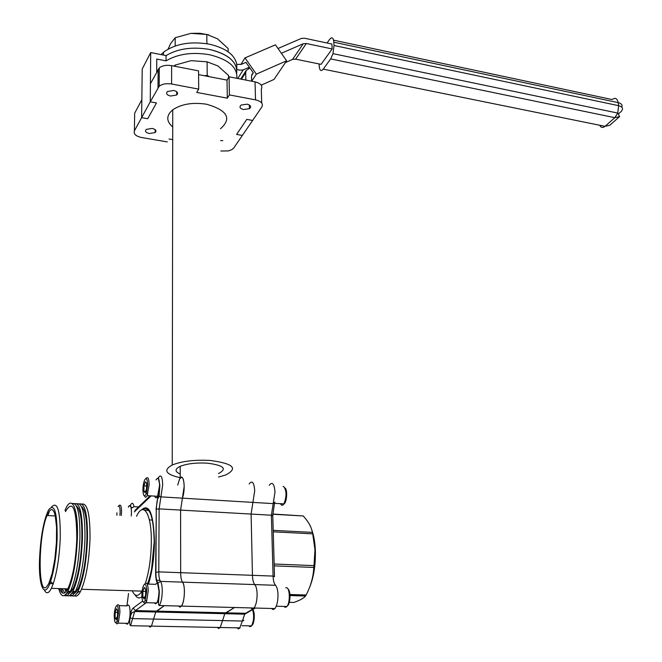 <?xml version="1.0" encoding="UTF-8"?>
<svg xmlns="http://www.w3.org/2000/svg" width="662" height="662" viewBox="0 0 662 662"><rect width="100%" height="100%" fill="white"/><g stroke="black" fill="none" stroke-linecap="round" stroke-linejoin="round"><path stroke-width="0.99" d="M312.009 530.643C313.887 535.988 315.004 542.55 315.344 550.337C315.724 565.207 313.689 577.843 309.228 588.245M274.142 564.007L313.987 565.629L314.971 549.733L312.721 533.845L273.232 531.826M313.987 565.629L313.788 567.442L274.192 565.861M289.939 594.501L306.142 595.006C310.801 586.019 313.349 576.825 313.788 567.442M306.142 595.006L305.546 596.032L290.014 595.552M289.319 602.312L293.862 602.445C299.812 600.401 303.709 598.266 305.546 596.032M293.862 602.445L293.432 602.428M271.453 608.477L273.133 609.594L274.92 608.568L254.067 608.014C256.086 605.043 257.096 600.368 257.104 593.971C256.93 589.329 256.153 586.201 254.754 584.579C253.364 582.957 252.594 579.871 252.445 575.328L251.105 514.068L254.721 490.707C254.018 482.3 252.172 480.058 249.169 483.963C252.172 480.058 254.018 482.3 254.721 490.707L251.105 514.068L252.445 575.328C252.594 579.871 253.364 582.957 254.754 584.579C256.153 586.201 256.93 589.329 257.104 593.971C257.096 600.368 256.086 605.043 254.067 608.014L252.33 609.057L250.708 607.931M273.191 530.361L312.398 532.38C311.397 526.944 308.335 521.474 303.204 515.963L272.777 514.242M145.235 603.446L135.445 610.579L156.513 611.1L155.711 612.011L164.366 605.647L156.513 611.1L225.709 612.805L234.547 607.501L224.807 613.691L225.709 612.805L245.627 613.293L254.738 608.03M236.979 627.833L238.477 628.9L240.066 627.89L220.264 627.493L224.807 613.691L220.264 627.493L218.717 628.511L217.277 627.435M272.777 514.026L303.204 515.963M312.398 532.38L312.721 533.845M220.669 140.567L222.813 140.7M149.306 133.517C145.665 132.574 144.664 131.2 146.285 129.38L152.194 128.42C155.86 129.388 156.844 130.778 155.148 132.582L149.306 133.517M170.531 96.04C166.799 95.014 165.765 93.516 167.428 91.538L173.701 90.446C177.457 91.497 178.467 93.011 176.737 94.98L170.531 96.04M243.525 109.544C239.859 108.485 239.056 106.996 241.133 105.059L247.1 104.166C250.79 105.241 251.568 106.748 249.425 108.676L243.525 109.544M220.504 128.751C232.048 118.481 227.422 110.306 206.61 104.232C192.708 102.155 181.421 104.017 172.749 109.809C166.121 115.494 166.112 121.212 172.724 126.955M218.534 477.045L225.51 475.051C238.494 468.39 233.372 463.524 210.144 460.454C194.578 459.635 181.942 461.141 172.236 464.997C162.96 470.177 165.624 474.414 180.23 477.724M218.493 473.562C227.571 468.762 223.806 465.295 207.206 463.143C196.192 462.564 187.197 463.623 180.221 466.338C174.669 469.052 174.669 471.617 180.23 474.042M152.243 519.281L151.946 520.042L152.243 519.281M184.202 486.206L180.602 510.104L180.668 572.688C180.718 577.33 181.338 580.483 182.53 582.138C183.73 583.793 184.359 586.987 184.425 591.72C184.301 598.266 183.324 603.057 181.504 606.102C184.739 602.064 185.459 585.076 182.53 582.138C181.338 580.483 180.718 577.33 180.668 572.688L180.602 510.104L182.398 498.163C186.146 488.357 183.308 470.814 179.443 479.371C182.149 475.349 183.738 477.625 184.202 486.206M134.411 130.861L134.659 113.219L141.842 99.78L141.627 117.637L134.411 130.861C133.376 133.989 135.793 136.215 141.66 137.53L167.279 141.9M171.607 84.008L198.699 89.122L198.567 70.875L171.64 65.646L171.607 84.008C166.385 83.213 162.24 83.958 159.178 86.225L150.257 101.824L150.423 83.718L159.285 67.88C162.339 65.571 166.452 64.826 171.64 65.646M255.515 99.846L255.044 81.865L229.069 76.809L229.391 94.914L255.515 99.846C261.325 101.319 263.426 103.711 261.821 107.012L252.619 120.459L246.777 119.392L252.619 120.459L233.769 147.974L231.808 149.662L228.473 150.903L220.827 151.027M177.722 485.064L179.443 479.371M126.045 623.306C127.435 625.416 128.66 623.563 129.727 617.745C130.546 612.582 131.68 609.371 133.12 608.113L135.445 610.579L134.676 611.498L132.607 618.606L153.601 619.069L151.482 626.128L150.1 627.171L148.859 626.07L150.1 627.171L151.482 626.128L155.711 612.011L153.601 619.069L242.391 621.039L244.7 614.179L255.317 608.047M229.069 76.809L227.016 80.11L198.592 74.616M255.044 81.865C260.82 83.362 262.905 85.795 261.316 89.155L261.713 103.015M236.607 134.419L246.777 119.392L236.607 134.419L242.358 135.437L236.607 134.419M229.391 94.914L227.323 98.166L196.73 92.423L198.699 89.122M150.704 52.555L150.257 101.824L156.464 102.958L147.734 118.713L141.627 117.637L150.257 101.824L156.464 102.958L147.734 118.713L141.627 117.637L142.206 69.038L150.704 52.555L166.071 55.591C177.921 48.574 192.402 46.53 209.515 49.451C225.924 53.332 235.035 60.027 236.847 69.551L236.739 64.388L241.291 64.363L245.958 62.344L249.351 67.21L243.227 69.882L237.766 78.505M169.017 138.979L172.708 139.616M227.323 98.166L227.016 80.11M161.065 54.598L163.473 52.273C175.099 43.758 190.424 41.061 209.449 44.188C225.833 48.086 234.927 54.822 236.739 64.388M256.335 74.144L286.638 60.788L275.442 44.826L244.998 57.9L256.335 74.144L251.717 81.219M244.998 57.9L240.836 64.537M248.416 68.674L249.351 67.21M251.543 75.625L253.314 72.894L249.922 68.02L246.198 70.47L245.685 72.588L241.448 79.217M278.023 48.5L301.309 38.437L304.404 38.206L331.91 44.031L332.167 48.938L321.07 64.355L295.608 59.15L292.554 59.406L285.446 62.542M292.554 59.406L303.246 43.742L281.367 53.274M303.246 43.742L306.349 43.51L295.608 59.15M332.167 48.938L306.349 43.51M319.117 63.957L319.216 66.068C319.672 70.669 321.012 71.686 323.255 69.138L605.035 126.334L614.808 117.679L330.677 58.918L323.255 69.138M330.677 58.918L333.003 53.639L334.012 45.496L618.639 105.672L618.192 102.643L333.838 42.219L334.012 45.496M333.838 42.219C333.334 37.585 331.943 36.625 329.651 39.339L327.053 43.005M261.25 85.15L274.01 79.432L286.638 60.788M243.227 69.882L239.934 70.164L236.847 69.551M245.859 80.077L245.685 72.588M251.626 81.203L251.502 76.362L252.032 74.21L253.314 72.894M156.679 72.009L156.77 59.05L166.046 60.863L166.071 55.591C177.921 48.574 192.402 46.53 209.515 49.451C228.555 54.218 237.617 62.154 236.698 73.275M166.046 60.863C177.929 53.879 192.435 51.835 209.573 54.739C228.555 59.439 237.641 67.301 236.822 78.323M57.139 538.545C57.304 512.189 54.458 502.64 48.591 509.914C43.808 519.753 40.812 535.657 39.604 557.644C38.239 585.531 44.346 600.517 50.544 581.608C54.16 570.272 56.361 555.914 57.139 538.545M47.887 515.566L49.269 511.602M51.528 507.034C57.536 500.629 60.441 510.965 60.259 538.049C59.448 556.494 57.106 571.728 53.25 583.752L51.379 588.352C48.69 593.574 46.365 594.153 44.404 590.082M49.567 510.758L47.002 515.524C38.214 535.757 37.643 596.892 46.704 586.755L48.789 583.553L52.166 573.408L54.88 558.819L56.436 542.401L56.56 527.126L55.244 515.69L54.127 512.032L52.761 509.963L51.222 509.541L49.567 510.758M79.506 503.906C84.968 502.863 87.632 514.448 87.508 538.669C86.507 562.195 83.313 579.804 77.926 591.514C75.302 596.313 72.936 597.314 70.809 594.517M81.947 504.039C87.442 503.021 90.131 514.606 90.024 538.785C89.039 562.295 85.845 579.895 80.433 591.588C78.315 595.502 76.32 596.884 74.45 595.75M74.607 503.65C80.011 502.549 82.626 514.142 82.452 538.438C81.426 561.997 78.24 579.639 72.911 591.365C70.296 596.197 67.938 597.182 65.844 594.319M77.057 503.782C82.493 502.706 85.133 514.3 84.984 538.554C83.966 562.096 80.781 579.722 75.418 591.439C73.308 595.37 71.331 596.76 69.493 595.593M65 510.452C71.446 493.43 78.464 507.44 77.388 538.206C76.329 561.798 73.159 579.465 67.872 591.216C64.049 598.018 60.987 597.141 58.695 588.576M72.15 503.517C77.528 502.384 80.119 513.985 79.928 538.322C78.877 561.897 75.7 579.548 70.395 591.29C68.294 595.246 66.341 596.628 64.52 595.444M81.393 506.339C85.307 509.277 87.144 520.258 86.904 539.273C85.961 561.442 82.957 578.067 77.884 589.163C75.766 593.102 73.796 594.377 71.968 592.986M76.428 506.033C80.325 508.888 82.129 519.893 81.865 539.042C80.888 561.244 77.893 577.893 72.87 589.006C70.751 592.995 68.782 594.261 66.97 592.796M65.464 511.618C72.754 499.098 76.535 508.159 76.8 538.81C75.799 561.045 72.812 577.719 67.838 588.857C64.611 594.757 61.914 594.675 59.745 588.609M178.55 606.028L179.956 607.17L181.504 606.102L254.067 608.014M78.952 591.547L76.784 593.433M74.624 593.202L73.077 591.365M72.373 589.908L72.017 588.981M62.691 593.086L61.152 588.65M68.947 591.24L66.721 593.185M64.694 592.879L62.211 588.683M66.026 591.696L64.669 588.758M67.607 593.202L67.226 592.382M66.647 590.868L66.043 588.799M73.954 591.398L71.761 593.309M69.667 593.036L68.161 591.224M67.416 589.635L67.119 588.832M70.991 591.894L70.503 591.075M72.506 593.326L72.183 592.656M71.587 591.141L71.14 589.734M154.726 496.119C155.496 498.321 156.455 498.378 157.597 496.293L159.583 485.37C159.285 478.527 158.11 476.706 156.042 479.892C158.102 476.59 159.302 478.411 159.608 485.345L158.168 494.969L159.269 496.351L160.907 496.872L159.12 508.888L271.387 515.21L275.003 491.998C274.233 483.649 272.314 481.406 269.227 485.279M144.473 495.937C145.218 497.708 146.103 497.617 147.13 495.664L149.107 484.7C148.967 478.841 148.04 476.64 146.327 478.105L145.607 478.758M147.609 484.956C147.485 479.809 146.674 477.873 145.177 479.147C143.836 481.224 143.083 484.708 142.918 489.599C143.265 496.417 144.432 497.609 146.426 493.173L147.609 484.956M145.301 481.82L146.616 483.219L146.567 488.705L145.201 492.768L143.894 491.336L143.944 485.875L145.301 481.82M145.648 491.444L143.894 491.336M146.592 486.04L143.944 485.875M131.242 515.996L131.465 512.438C131.25 505.834 130.207 504.08 128.345 507.175M121.311 515.466L121.543 511.892C121.46 506.314 120.666 504.179 119.152 505.478L118.457 506.124M119.93 515.392L120.145 512.123C120.079 507.216 119.383 505.338 118.059 506.48M116.934 512.76L116.893 515.226M154.511 602.925L155.57 603.86L156.753 602.983C158.144 600.542 158.905 596.719 159.029 591.505C158.772 584.496 157.639 582.105 155.611 584.323L147.229 584.049M143.596 602.271L145.052 603.529L146.633 601.311L148.222 591.174C148.106 585.274 147.237 582.601 145.607 583.156L145.168 583.586M146.674 591.389C146.583 586.209 145.822 583.859 144.39 584.339C142.901 585.92 142.049 589.486 141.842 595.03C142.148 602.114 143.298 603.868 145.284 600.293L146.674 591.389M144.299 587.409L145.657 589.263L145.599 595.105L144.192 599.06L142.851 597.165L142.909 591.356L144.299 587.409M144.846 597.223L142.851 597.165M145.632 591.439L142.909 591.356M126.094 623.306L127.03 624.2L128.08 623.347C129.289 621.072 129.967 617.522 130.116 612.706C129.934 605.995 128.941 603.711 127.129 605.854L119.069 605.647M115.8 622.785L117.075 623.952L118.531 621.668L119.896 612.466C119.847 606.905 119.11 604.332 117.687 604.762L117.306 605.134M118.457 612.656C118.415 607.774 117.77 605.515 116.529 605.896C115.213 607.302 114.435 610.621 114.212 615.859C114.443 622.719 115.461 624.349 117.257 620.741L118.457 612.656M116.421 608.783L117.579 610.604L117.488 616.107L116.231 619.773L115.072 617.919L115.171 612.441L116.421 608.783M116.851 617.952L115.072 617.919M117.546 612.499L115.171 612.441M229.78 612.904L229.971 613.815M244.055 613.252L244.137 614.162M252.57 609.636C254.258 615.544 253.894 620.964 251.486 625.896L250.195 626.707M252.661 609.578C255.251 611.398 254.539 624.374 251.775 625.458M249.574 626.5L248.962 625.838M283.055 486.512L283.692 486.553C286.679 490.517 286.77 496.301 283.948 503.898L282.707 505.189L281.664 505.272L280.316 503.683M284.974 487.944C287.788 489.566 286.845 502.83 283.816 504.105M282.848 504.196L282.293 503.799M285.711 587.765L286.903 587.806C290.08 589.048 290.105 603.19 286.911 606.516L285.579 607.344M288.036 589.122C290.99 590.802 290.411 604.439 287.308 605.953M284.817 607.153L284.081 606.442M228.613 77.537L228.58 75.493L217.897 65.943L207.09 61.814L191.103 60.656L175.165 65.083L173.949 66.092M204.31 75.716L207.231 75.418L207.09 61.814M207.231 75.418L209.225 76.668M175.165 66.324L175.165 65.083M228.167 51.818L228.109 48.5L217.517 38.81L206.809 34.449L190.97 33.348L175.182 37.734L170.564 43.667L168.107 49.104M206.908 43.717L206.809 34.449M175.182 45.976L175.182 37.734M190.97 33.348L200.032 33.282L208.737 34.879M239.785 627.882L242.391 621.039L243.889 620.302M274.622 608.56L274.92 608.568C276.989 605.614 278.015 600.964 277.99 594.617C277.792 590.008 276.973 586.896 275.516 585.282L160.502 581.393C161.644 583.048 162.223 586.267 162.256 591.042C162.099 597.629 161.139 602.453 159.368 605.523C157.465 605.473 159.376 596.652 159.327 591.356L157.97 582.891L160.502 581.393C159.376 579.73 158.797 576.561 158.781 571.877L273.075 576.081L271.387 515.21L272.785 515.938L274.498 576.693L273.075 576.081C273.257 580.607 274.068 583.669 275.516 585.282M154.453 602.925C156.861 605.051 158.392 601.237 159.054 591.489L157.672 583.768C156.323 581.757 155.644 577.951 155.628 572.34L156.282 509.227C157.316 496.963 157.357 500.124 159.07 496.533L159.873 485.18L158.21 477.964C160.825 473.918 162.322 476.201 162.711 484.832L160.907 496.872L273.191 503.617L274.953 502.053M283.948 503.898L274.482 503.327L272.777 515.508M158.011 87.616L158.135 69.287M333.574 40.175L612.151 99.557C615.188 97.306 617.207 98.332 618.192 102.643C621.461 103.487 622.652 104.985 621.759 107.153M333.003 53.639L617.729 113.07L614.808 117.679L619.615 116.595L617.729 113.07L618.639 105.672C622.801 106.896 623.596 108.882 621.022 111.638L618.399 113.963M619.417 116.76L609.818 125.234L605.035 126.334C602.784 128.105 601.022 127.749 599.755 125.259M141.287 510.054C149.198 502.863 153.584 513.431 154.436 541.756C154.188 557.818 152.219 571.927 148.52 584.091M141.875 596.76C139.326 598.829 137.051 598.167 135.031 594.766M132.251 590.827C135.023 596.785 138.267 596.884 141.966 591.125L142.131 590.976M145.383 583.346C149.074 571.745 151.06 558.041 151.325 542.228C151.747 513.844 143.447 500.662 136.562 516.286M129.727 617.745L132.607 618.606L130.538 625.706L220.264 627.493M146.261 602.701L145.475 603.272M157.217 602.23L158.425 602.263M157.672 583.768L157.97 582.891C156.563 581.178 155.876 577.612 155.901 572.2L156.282 509.227L159.12 508.888L158.781 571.877L155.628 572.34M158.433 494.133L159.236 494.183M144.804 510.228L148.851 510.452M130.588 504.974C132.086 502.276 133.236 502.855 134.038 506.695L138.573 506.951M151.068 495.896L134.336 511.925M134.038 506.695L131.217 508.217C130.538 504.974 129.57 504.626 128.312 507.175M128.536 593.483L126.93 605.854M133.12 608.113L142.611 601.104M156.017 509.392L158.168 494.969M242.987 613.227L243.136 614.137M246.694 613.02L244.7 614.179L134.676 611.498L132.375 612.573C131.539 612.971 130.778 614.799 130.091 618.051C129.073 625.549 130.017 624.109 130.538 625.706M290.006 595.361L305.678 595.85M180.221 466.338L180.23 478.096M172.749 109.809L172.236 464.997M249.425 108.676L249.334 104.96M176.737 94.98L176.737 91.737M155.148 132.582L155.173 129.62M159.178 86.225L159.285 67.88M163.464 55.07L163.473 52.273M246.198 70.47L240.711 79.076M142.578 509.608C149.72 505.553 153.584 516.319 154.172 541.905L151.598 569.113C149.471 579.341 148.271 581.848 147.295 584.049M151.946 520.042L149.38 519.91M55.302 515.955L47.002 515.524M159.931 580.359L156.306 580.235M149.711 580.011L148.884 579.978M159.368 605.523L181.504 606.102M158.21 477.964L158.715 478.005M81.542 589.271L141.966 591.125M51.379 588.352L67.838 588.857M67.872 591.216L70.395 591.29M71.479 588.965L72.87 589.006M72.911 591.365L75.418 591.439M76.511 589.122L77.884 589.163M77.926 591.514L80.433 591.588M53.175 583.694L49.816 583.586M131.448 507.771L130.414 505.354M134.899 510.476L150.15 495.846M50.544 581.608L53.25 583.752M146.426 493.173L147.758 494.067M157.597 496.293L147.13 495.664M144.39 584.339L145.607 583.156M145.284 600.293L146.633 601.311M156.753 602.983L145.954 602.693M116.529 605.896L117.687 604.762M117.257 620.741L118.531 621.668M128.08 623.347L117.877 623.141M242.035 625.698L251.486 625.896M276.964 606.243L286.911 606.516"/></g></svg>
